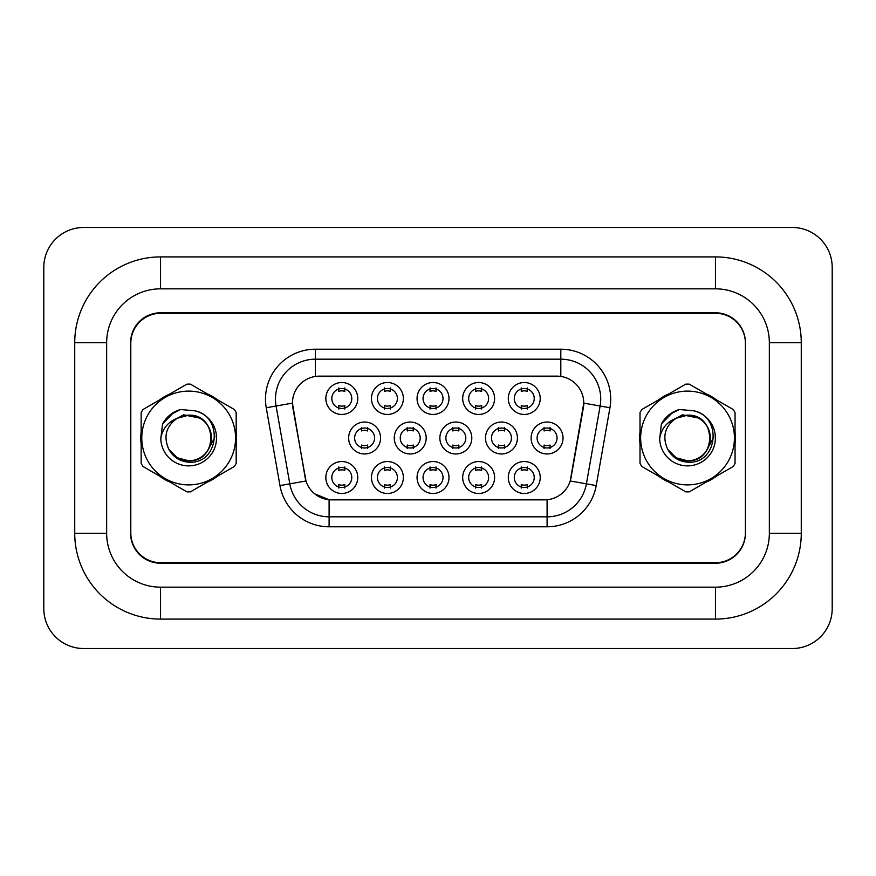 <?xml version="1.0" encoding="UTF-8"?>
<svg xmlns="http://www.w3.org/2000/svg" width="876" height="876" viewBox="0 0 876 876"><rect width="100%" height="100%" fill="white"/><g stroke="black" fill="none" stroke-linecap="round" stroke-linejoin="round"><path stroke-width="1.31" d="M494.611 477.508A15.965 15.965 0 0 1 478.646 493.473A15.965 15.965 0 0 1 462.681 477.508A15.965 15.965 0 0 1 478.646 461.542A15.965 15.965 0 0 1 494.611 477.508M468.671 477.508A9.975 9.975 0 0 0 478.646 487.483A9.975 9.975 0 0 0 488.622 477.508A9.975 9.975 0 0 0 478.646 467.532A9.975 9.975 0 0 0 468.671 477.508M448.994 477.508A15.965 15.965 0 0 1 433.029 493.473A15.965 15.965 0 0 1 417.064 477.508A15.965 15.965 0 0 1 433.029 461.542A15.965 15.965 0 0 1 448.994 477.508M423.053 477.508A9.975 9.975 0 0 0 433.029 487.483A9.975 9.975 0 0 0 443.004 477.508A9.975 9.975 0 0 0 433.029 467.532A9.975 9.975 0 0 0 423.053 477.508M403.376 477.508A15.965 15.965 0 0 1 387.411 493.473A15.965 15.965 0 0 1 371.457 477.508A15.965 15.965 0 0 1 387.411 461.542A15.965 15.965 0 0 1 403.376 477.508M377.436 477.508A9.975 9.975 0 0 0 387.411 487.483A9.975 9.975 0 0 0 397.397 477.508A9.975 9.975 0 0 0 387.411 467.532A9.975 9.975 0 0 0 377.436 477.508M357.758 477.508A15.965 15.965 0 0 1 341.804 493.473A15.965 15.965 0 0 1 325.839 477.508A15.965 15.965 0 0 1 341.804 461.542A15.965 15.965 0 0 1 357.758 477.508M331.818 477.508A9.975 9.975 0 0 0 341.804 487.483A9.975 9.975 0 0 0 351.78 477.508A9.975 9.975 0 0 0 341.804 467.532A9.975 9.975 0 0 0 331.818 477.508M540.229 477.508A15.965 15.965 0 0 1 524.264 493.473A15.965 15.965 0 0 1 508.299 477.508A15.965 15.965 0 0 1 524.264 461.542A15.965 15.965 0 0 1 540.229 477.508M514.289 477.508A9.975 9.975 0 0 0 524.264 487.483A9.975 9.975 0 0 0 534.24 477.508A9.975 9.975 0 0 0 524.264 467.532A9.975 9.975 0 0 0 514.289 477.508M517.42 438A15.965 15.965 0 0 1 501.455 453.965A15.965 15.965 0 0 1 485.49 438A15.965 15.965 0 0 1 501.455 422.035A15.965 15.965 0 0 1 517.42 438M491.48 438A9.975 9.975 0 0 0 501.455 447.975A9.975 9.975 0 0 0 511.431 438A9.975 9.975 0 0 0 501.455 428.025A9.975 9.975 0 0 0 491.48 438M471.803 438A15.965 15.965 0 0 1 455.838 453.965A15.965 15.965 0 0 1 439.872 438A15.965 15.965 0 0 1 455.838 422.035A15.965 15.965 0 0 1 471.803 438M445.862 438A9.975 9.975 0 0 0 455.838 447.975A9.975 9.975 0 0 0 465.813 438A9.975 9.975 0 0 0 455.838 428.025A9.975 9.975 0 0 0 445.862 438M426.185 438A15.965 15.965 0 0 1 410.22 453.965A15.965 15.965 0 0 1 394.255 438A15.965 15.965 0 0 1 410.22 422.035A15.965 15.965 0 0 1 426.185 438M400.244 438A9.975 9.975 0 0 0 410.22 447.975A9.975 9.975 0 0 0 420.195 438A9.975 9.975 0 0 0 410.22 428.025A9.975 9.975 0 0 0 400.244 438M380.567 438A15.965 15.965 0 0 1 364.602 453.965A15.965 15.965 0 0 1 348.648 438A15.965 15.965 0 0 1 364.602 422.035A15.965 15.965 0 0 1 380.567 438M354.627 438A9.975 9.975 0 0 0 364.602 447.975A9.975 9.975 0 0 0 374.589 438A9.975 9.975 0 0 0 364.602 428.025A9.975 9.975 0 0 0 354.627 438M563.038 438A15.965 15.965 0 0 1 547.073 453.965A15.965 15.965 0 0 1 531.108 438A15.965 15.965 0 0 1 547.073 422.035A15.965 15.965 0 0 1 563.038 438M537.097 438A9.975 9.975 0 0 0 547.073 447.975A9.975 9.975 0 0 0 557.048 438A9.975 9.975 0 0 0 547.073 428.025A9.975 9.975 0 0 0 537.097 438M494.611 398.492A15.965 15.965 0 0 1 478.646 414.457A15.965 15.965 0 0 1 462.681 398.492A15.965 15.965 0 0 1 478.646 382.527A15.965 15.965 0 0 1 494.611 398.492M468.671 398.492A9.975 9.975 0 0 0 478.646 408.468A9.975 9.975 0 0 0 488.622 398.492A9.975 9.975 0 0 0 478.646 388.517A9.975 9.975 0 0 0 468.671 398.492M448.994 398.492A15.965 15.965 0 0 1 433.029 414.457A15.965 15.965 0 0 1 417.064 398.492A15.965 15.965 0 0 1 433.029 382.527A15.965 15.965 0 0 1 448.994 398.492M423.053 398.492A9.975 9.975 0 0 0 433.029 408.468A9.975 9.975 0 0 0 443.004 398.492A9.975 9.975 0 0 0 433.029 388.517A9.975 9.975 0 0 0 423.053 398.492M403.376 398.492A15.965 15.965 0 0 1 387.411 414.457A15.965 15.965 0 0 1 371.457 398.492A15.965 15.965 0 0 1 387.411 382.527A15.965 15.965 0 0 1 403.376 398.492M377.436 398.492A9.975 9.975 0 0 0 387.411 408.468A9.975 9.975 0 0 0 397.397 398.492A9.975 9.975 0 0 0 387.411 388.517A9.975 9.975 0 0 0 377.436 398.492M357.758 398.492A15.965 15.965 0 0 1 341.804 414.457A15.965 15.965 0 0 1 325.839 398.492A15.965 15.965 0 0 1 341.804 382.527A15.965 15.965 0 0 1 357.758 398.492M331.818 398.492A9.975 9.975 0 0 0 341.804 408.468A9.975 9.975 0 0 0 351.78 398.492A9.975 9.975 0 0 0 341.804 388.517A9.975 9.975 0 0 0 331.818 398.492M540.229 398.492A15.965 15.965 0 0 1 524.264 414.457A15.965 15.965 0 0 1 508.299 398.492A15.965 15.965 0 0 1 524.264 382.527A15.965 15.965 0 0 1 540.229 398.492M514.289 398.492A9.975 9.975 0 0 0 524.264 408.468A9.975 9.975 0 0 0 534.24 398.492A9.975 9.975 0 0 0 524.264 388.517A9.975 9.975 0 0 0 514.289 398.492M279.97 485.578L266.249 407.756A49.888 49.888 0 0 1 315.382 349.206L560.815 349.206A49.888 49.888 0 0 1 609.948 407.756L596.227 485.578A49.888 49.888 0 0 1 547.095 526.794L329.102 526.794A49.888 49.888 0 0 1 279.97 485.578L305.987 480.99L292.847 407.756A26.937 26.937 0 0 1 319.368 376.143L556.829 376.143A26.937 26.937 0 0 1 583.361 407.756L571.043 477.595A26.937 26.937 0 0 1 544.511 499.857L331.686 499.857A26.937 26.937 0 0 1 305.155 477.595L292.431 403.135L276.082 406.015A39.913 39.913 0 0 1 315.382 359.182L560.815 359.182A39.913 39.913 0 0 1 600.126 406.015L586.405 483.837A39.913 39.913 0 0 1 547.095 516.818L329.102 516.818A39.913 39.913 0 0 1 289.803 483.837L276.082 406.015A39.913 39.913 0 0 1 275.469 399.084M140.773 438A47.895 47.895 0 0 0 141.156 443.979A47.895 47.895 0 0 1 141.156 432.021A47.895 47.895 0 0 0 140.773 438M159.739 476.161A47.895 47.895 0 0 0 170.086 482.139A47.895 47.895 0 0 1 159.739 476.161M207.251 482.139A47.895 47.895 0 0 0 217.598 476.161A47.895 47.895 0 0 1 207.251 482.139M236.181 443.979A47.895 47.895 0 0 0 236.181 432.021A47.895 47.895 0 0 1 236.181 443.979M639.644 438A47.895 47.895 0 0 0 640.017 443.979A47.895 47.895 0 0 1 640.017 432.021A47.895 47.895 0 0 0 639.644 438M658.599 476.161A47.895 47.895 0 0 0 668.946 482.139A47.895 47.895 0 0 1 658.599 476.161M706.111 482.139A47.895 47.895 0 0 0 716.458 476.161A47.895 47.895 0 0 1 706.111 482.139M735.052 443.979A47.895 47.895 0 0 0 735.052 432.021A47.895 47.895 0 0 1 735.052 443.979M315.382 349.206L315.382 376.439L560.815 376.439L560.815 349.206M292.431 403.08L292.726 399.084M544.511 499.857L331.686 499.857M329.102 526.794L329.102 499.736L314.725 493.845M600.126 406.015L583.766 403.135L570.221 480.99L586.405 483.837L600.126 406.015L609.948 407.756M571.043 477.595L570.878 478.449M305.319 478.449L305.155 477.595M217.598 399.839A47.895 47.895 0 0 0 207.251 393.861A47.895 47.895 0 0 1 217.598 399.839M170.086 393.861A47.895 47.895 0 0 0 159.739 399.839A47.895 47.895 0 0 1 170.086 393.861M716.458 399.839A47.895 47.895 0 0 0 706.111 393.861A47.895 47.895 0 0 1 716.458 399.839M668.946 393.861A47.895 47.895 0 0 0 658.599 399.839A47.895 47.895 0 0 1 668.946 393.861M745.399 343.217A29.926 29.926 0 0 0 715.462 313.28L160.735 313.28A29.926 29.926 0 0 0 130.798 343.217L130.798 532.783A29.926 29.926 0 0 0 160.735 562.721L715.462 562.721A29.926 29.926 0 0 0 745.399 532.783L745.399 343.217M521.275 409.048L521.275 405.533A7.654 7.654 0 0 0 527.253 405.533L527.253 409.048M527.253 387.937L527.253 391.441A7.654 7.654 0 0 0 521.275 391.441L521.275 387.937M544.073 448.556L544.073 445.041A7.654 7.654 0 0 0 550.062 445.041L550.062 448.556M550.062 427.444L550.062 430.959A7.654 7.654 0 0 0 544.073 430.959L544.073 427.444M521.275 488.063L521.275 484.559A7.654 7.654 0 0 0 527.253 484.559L527.253 488.063M527.253 466.952L527.253 470.467A7.654 7.654 0 0 0 521.275 470.467L521.275 466.952M475.657 409.048L475.657 405.533A7.654 7.654 0 0 0 481.636 405.533L481.636 409.048M481.636 387.937L481.636 391.441A7.654 7.654 0 0 0 475.657 391.441L475.657 387.937M430.039 409.048L430.039 405.533A7.654 7.654 0 0 0 436.029 405.533L436.029 409.048M436.029 387.937L436.029 391.441A7.654 7.654 0 0 0 430.039 391.441L430.039 387.937M384.422 409.048L384.422 405.533A7.654 7.654 0 0 0 390.411 405.533L390.411 409.048M390.411 387.937L390.411 391.441A7.654 7.654 0 0 0 384.422 391.441L384.422 387.937M338.804 409.048L338.804 405.533A7.654 7.654 0 0 0 344.794 405.533L344.794 409.048M344.794 387.937L344.794 391.441A7.654 7.654 0 0 0 338.804 391.441L338.804 387.937M498.466 448.556L498.466 445.041A7.654 7.654 0 0 0 504.445 445.041L504.445 448.556M504.445 427.444L504.445 430.959A7.654 7.654 0 0 0 498.466 430.959L498.466 427.444M452.848 448.556L452.848 445.041A7.654 7.654 0 0 0 458.838 445.041L458.838 448.556M458.838 427.444L458.838 430.959A7.654 7.654 0 0 0 452.848 430.959L452.848 427.444M407.23 448.556L407.23 445.041A7.654 7.654 0 0 0 413.22 445.041L413.22 448.556M413.22 427.444L413.22 430.959A7.654 7.654 0 0 0 407.23 430.959L407.23 427.444M475.657 488.063L475.657 484.559A7.654 7.654 0 0 0 481.636 484.559L481.636 488.063M481.636 466.952L481.636 470.467A7.654 7.654 0 0 0 475.657 470.467L475.657 466.952M214.839 436.117L214.587 438L206.878 451.742M199.772 418.082L183.588 414.819L169.199 422.944M713.699 436.117L713.447 438L705.738 451.742M698.632 418.082L682.448 414.819L668.059 422.944M361.613 448.556L361.613 445.041A7.654 7.654 0 0 0 367.602 445.041L367.602 448.556M367.602 427.444L367.602 430.959A7.654 7.654 0 0 0 361.613 430.959L361.613 427.444M430.039 488.063L430.039 484.559A7.654 7.654 0 0 0 436.029 484.559L436.029 488.063M436.029 466.952L436.029 470.467A7.654 7.654 0 0 0 430.039 470.467L430.039 466.952M384.422 488.063L384.422 484.559A7.654 7.654 0 0 0 390.411 484.559L390.411 488.063M390.411 466.952L390.411 470.467A7.654 7.654 0 0 0 384.422 470.467L384.422 466.952M338.804 488.063L338.804 484.559A7.654 7.654 0 0 0 344.794 484.559L344.794 488.063M344.794 466.952L344.794 470.467A7.654 7.654 0 0 0 338.804 470.467L338.804 466.952M74.734 342.713A85.804 85.804 0 0 1 160.538 256.909A85.804 85.804 0 0 0 74.734 342.713L74.734 533.287A85.804 85.804 0 0 0 160.538 619.091L715.462 619.091A85.804 85.804 0 0 0 801.266 533.287L801.266 342.713A85.804 85.804 0 0 0 715.462 256.909L160.538 256.909L160.538 288.839L715.462 288.839L160.538 288.839A53.874 53.874 0 0 0 106.653 342.713L106.653 533.287L106.653 342.713L74.734 342.713M715.462 619.091L715.462 587.161L160.538 587.161L715.462 587.161A53.874 53.874 0 0 0 769.347 533.287L769.347 342.713A53.874 53.874 0 0 0 715.462 288.839L715.462 256.909M715.462 312.787L160.538 312.787A29.926 29.926 0 0 0 130.601 342.713L130.601 533.287A29.926 29.926 0 0 0 160.538 563.213L715.462 563.213A29.926 29.926 0 0 0 745.399 533.287L745.399 342.713A29.926 29.926 0 0 0 715.462 312.787M74.734 533.287L106.653 533.287A53.874 53.874 0 0 0 160.538 587.161L160.538 619.091M832.2 267.388A39.913 39.913 0 0 0 792.287 227.475L83.713 227.475A39.913 39.913 0 0 0 43.8 267.388L43.8 608.612A39.913 39.913 0 0 0 83.713 648.525L792.287 648.525A39.913 39.913 0 0 0 832.2 608.612L832.2 267.388M211.466 437.179A22.809 22.809 0 0 0 177.259 418.257C166.079 426.207 163.232 436.467 168.718 449.049L169.024 449.585A22.809 22.809 0 0 0 188.668 460.809C218.091 462.232 218.091 413.768 188.668 415.191L177.259 418.257L188.668 415.191C218.091 413.768 218.091 462.232 188.668 460.809A22.809 22.809 0 0 0 211.477 438C210.12 424.148 202.52 416.538 188.668 415.191C218.091 413.768 218.091 462.232 188.668 460.809C218.091 462.232 218.091 413.768 188.668 415.191C218.091 413.768 218.091 462.232 188.668 460.809C218.091 462.232 218.091 413.768 188.668 415.191C218.091 413.768 218.091 462.232 188.668 460.809L177.27 457.754L169.024 449.585L177.27 457.754L188.668 460.809L177.27 457.754L169.024 449.585L177.27 457.754L188.668 460.809L177.27 457.754L169.024 449.585L177.27 457.754L188.668 460.809L177.27 457.754L169.024 449.585C173.393 457.283 179.941 461.466 188.668 462.145C219.175 464.696 223.927 416.078 194.516 410.745L180.379 409.519C172.495 411.939 166.56 416.746 162.553 423.929L160.801 438.602A27.879 27.879 0 0 0 188.668 465.879A27.879 27.879 0 0 0 194.516 410.745M188.668 484.888A46.888 46.888 0 0 0 235.567 438A46.888 46.888 0 0 0 188.668 391.112A46.888 46.888 0 0 0 141.781 438A46.888 46.888 0 0 0 188.668 484.888M188.668 491.874A53.874 53.874 0 0 0 190.431 491.852L234.418 466.448A53.874 53.874 0 0 0 236.181 463.393L236.181 412.607A53.874 53.874 0 0 0 234.418 409.552L190.431 384.148A53.874 53.874 0 0 0 186.906 384.148L142.919 409.552A53.874 53.874 0 0 0 141.156 412.607L141.156 463.393A53.874 53.874 0 0 0 142.919 466.448L186.906 491.852A53.874 53.874 0 0 0 188.668 491.874M160.801 438.602C162.41 428.78 167.896 421.991 177.259 418.257M162.553 423.929L173.831 412.311L180.215 409.563L173.831 412.311L162.586 423.875L173.831 412.311L180.215 409.563L173.831 412.311L162.553 423.929L173.831 412.311L180.379 409.519L170.119 414.841M180.215 409.563L173.831 412.311L162.586 423.875L173.831 412.311L180.215 409.563L173.831 412.311L162.586 423.875M710.327 437.179A22.809 22.809 0 0 0 676.119 418.257C664.939 426.207 662.092 436.467 667.578 449.049L667.884 449.585A22.809 22.809 0 0 0 687.529 460.809C716.951 462.232 716.951 413.768 687.529 415.191L676.119 418.257L687.529 415.191C716.951 413.768 716.951 462.232 687.529 460.809A22.809 22.809 0 0 0 710.337 438C708.98 424.148 701.38 416.538 687.529 415.191C716.951 413.768 716.951 462.232 687.529 460.809C716.951 462.232 716.951 413.768 687.529 415.191C716.951 413.768 716.951 462.232 687.529 460.809C716.951 462.232 716.951 413.768 687.529 415.191C716.951 413.768 716.951 462.232 687.529 460.809L676.13 457.754L667.884 449.585L676.13 457.754L687.529 460.809L676.13 457.754L667.884 449.585L676.13 457.754L687.529 460.809L676.13 457.754L667.884 449.585L676.13 457.754L687.529 460.809L676.13 457.754L667.884 449.585C672.253 457.283 678.801 461.466 687.529 462.145C718.035 464.696 722.788 416.078 693.376 410.745L679.239 409.519C671.355 411.939 665.421 416.746 661.413 423.929L659.661 438.602A27.879 27.879 0 0 0 687.529 465.879A27.879 27.879 0 0 0 693.376 410.745M687.529 484.888A46.888 46.888 0 0 0 734.427 438A46.888 46.888 0 0 0 687.529 391.112A46.888 46.888 0 0 0 640.641 438A46.888 46.888 0 0 0 687.529 484.888M687.529 491.874A53.874 53.874 0 0 0 689.292 491.852L733.278 466.448A53.874 53.874 0 0 0 735.052 463.393L735.052 412.607A53.874 53.874 0 0 0 733.278 409.552L689.292 384.148A53.874 53.874 0 0 0 685.766 384.148L641.779 409.552A53.874 53.874 0 0 0 640.017 412.607L640.017 463.393A53.874 53.874 0 0 0 641.779 466.448L685.766 491.852A53.874 53.874 0 0 0 687.529 491.874M659.661 438.602C661.27 428.78 666.756 421.991 676.119 418.257M679.075 409.563L672.702 412.311L661.446 423.875L672.702 412.311L679.075 409.563L672.702 412.311L661.446 423.875L672.702 412.311L679.075 409.563L672.702 412.311L661.446 423.875L672.702 412.311L679.075 409.563L672.702 412.311L661.413 423.929L672.702 412.311L679.239 409.519L668.979 414.841M547.095 499.736L547.095 526.794M266.249 407.756L276.082 406.015M586.405 483.837L596.227 485.578M801.266 342.713L769.347 342.713L769.347 533.287L801.266 533.287"/></g></svg>
